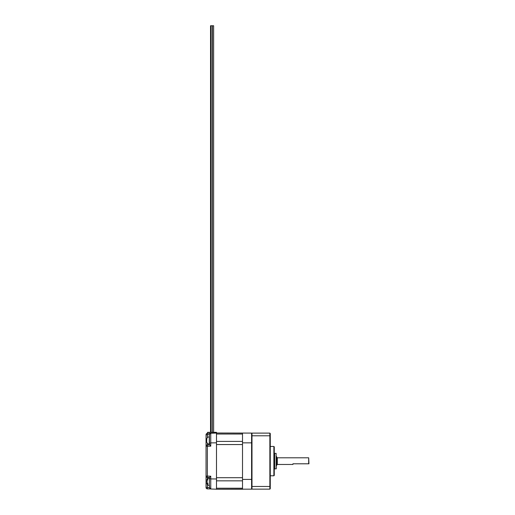 <?xml version="1.0" encoding="UTF-8"?>
<svg xmlns="http://www.w3.org/2000/svg" width="515" height="515" viewBox="0 0 515 515"><rect width="100%" height="100%" fill="white"/><g stroke="black" fill="none" stroke-linecap="round" stroke-linejoin="round"><path stroke-width="0.77" d="M251.99 433.115L251.99 489.141L269.866 489.141L269.866 435.787L270.266 435.787L270.266 433.514L269.866 433.115L251.99 433.115L251.59 433.514L251.59 433.089L216.487 433.006L216.487 444.554L242.514 444.554L242.514 433.089M270.266 435.787L270.266 486.475L251.59 486.475L251.59 489.166L242.514 489.166L242.514 479.42L251.59 479.42L251.59 442.842L242.514 442.842M242.514 488.226L216.487 488.226L216.487 489.25L242.514 489.166M216.487 488.226L216.487 480.849L242.514 480.849M242.514 479.42L242.514 477.701L216.487 477.701L216.487 480.849M216.487 477.701L216.487 444.554M242.514 477.701L242.514 444.554M242.514 489.25L216.487 489.25M216.487 442.829L210.751 442.887L209.444 443.293L209.444 444.863L207.365 444.941A1.358 1.358 0 0 0 206.052 446.293L210.751 446.177L210.751 433.25L207.365 433.366L207.551 432.33L216.487 432.33L216.487 433.006M209.508 434.184L210.751 433.25L216.487 433.051M210.751 446.177L209.27 444.13L209.27 436.791C207.732 436.945 206.882 437.795 206.734 439.334L206.734 440.814M206.052 476.085A1.358 1.358 0 0 0 207.365 477.437L209.444 477.508L210.751 476.201L206.052 476.085L206.052 481.795L206.052 434.724A1.358 1.358 0 0 1 207.365 433.366A1.358 1.358 0 0 0 206.052 434.724L206.052 446.293M209.444 434.602L209.444 443.293L209.27 436.791M210.751 433.25L210.345 433.327M207.365 488.89L207.365 487.538L206.052 487.538L206.052 481.795L206.052 487.538A1.358 1.358 0 0 0 207.365 488.89L210.365 488.935M209.515 488.085L209.444 485.471L209.444 487.654L210.751 489.005L216.487 489.205M210.751 489.005L210.751 478.918L209.444 478.519L209.444 477.508L209.315 485.471L209.444 478.519M210.751 476.201L210.751 478.918L216.487 478.976M207.687 483.804L207.114 483.804C206.702 483.212 206.702 483.257 207.114 483.946C206.702 483.257 206.702 483.212 207.114 483.804L207.764 484.312L207.764 483.373L207.114 482.87L207.114 480.476L207.764 479.909L207.764 479.072L207.114 479.645C206.702 480.334 206.702 480.386 207.114 479.787C206.702 480.386 206.702 480.334 207.114 479.645L207.693 479.645M206.052 481.795L206.818 481.795L207.365 483.115M207.764 483.682L207.114 483.115M211.066 25.75L213.635 25.75L213.635 432.33M210.622 25.75L210.976 25.75L210.976 432.33M212.431 25.75L212.347 432.33M273.883 475.783L274.27 475.403L274.27 446.853L273.883 446.473L273.883 475.783L270.266 475.783M270.266 486.475L270.266 488.741L269.866 489.141L270.266 488.741M251.59 486.475L251.59 479.42M251.59 442.842L251.59 433.514M269.866 433.115L269.866 435.787L251.59 435.787M251.59 488.741L251.99 489.141L251.59 488.741M276.536 465.798L276.536 456.457L276.265 465.798M308.685 463.796L308.685 457.796L308.949 463.796L292.945 463.796L292.945 464.459L277.334 464.459L277.334 457.796L276.671 457.133M276.137 468.901L276.137 453.361L274.669 453.361L274.669 468.901L276.265 468.766L276.137 453.361M274.669 468.901L274.669 453.361M274.534 467.131L274.534 455.125M206.734 440.312L206.734 439.553M206.052 458.138L206.052 464.124M216.487 434.029L242.514 434.029M242.514 441.406L216.487 441.406M207.365 479.04L207.365 443.26M206.052 434.724L207.365 434.724L207.365 433.366M209.444 487.608L207.365 487.538L207.365 484.557M207.365 437.66L207.365 434.724L209.444 434.647M206.052 440.46L206.734 440.46M207.352 480.212L206.818 480.212C207.152 478.911 207.983 478.216 209.315 478.12M207.764 483.379L206.818 483.379C207.152 484.679 207.983 485.375 209.315 485.471M212.264 25.75L212.264 432.33M210.532 25.75L210.532 432.33M273.883 446.473L270.266 446.473M308.685 457.796L277.334 457.796M277.334 464.459L276.671 465.129M209.27 444.13C207.732 443.975 206.882 443.132 206.734 441.587"/></g></svg>
